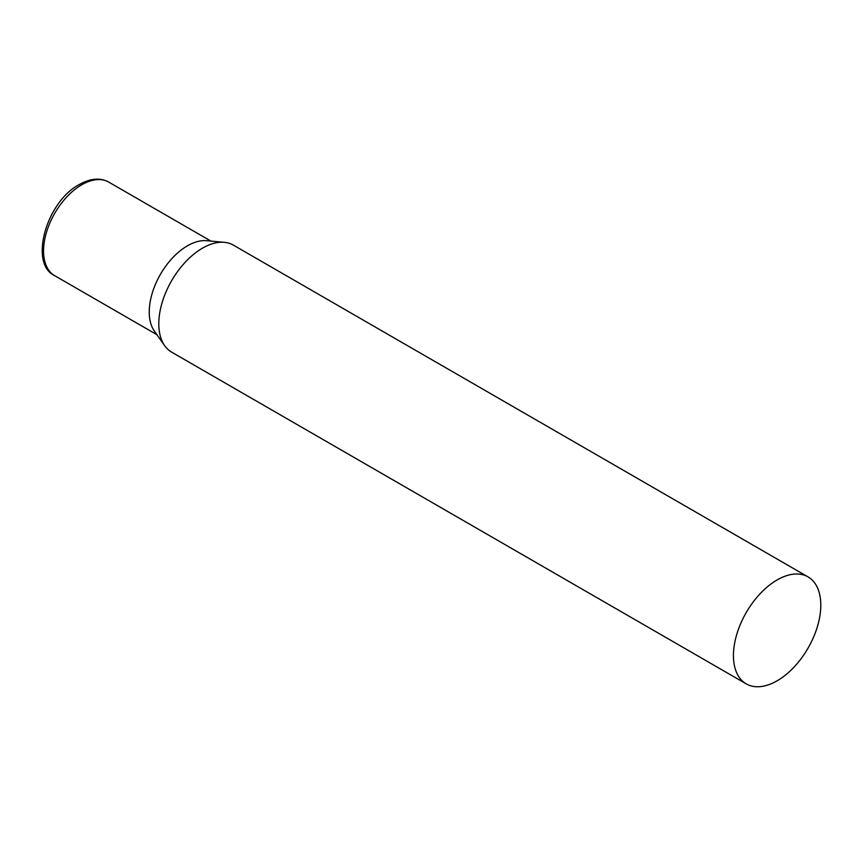 <?xml version="1.0" encoding="UTF-8"?>
<svg xmlns="http://www.w3.org/2000/svg" width="864" height="864" viewBox="0 0 864 864"><rect width="100%" height="100%" fill="white"/><g stroke="black" fill="none" stroke-linecap="round" stroke-linejoin="round"><path stroke-width="1.3" d="M808.002 576.882L233.366 245.117A61.776 35.662 120 0 0 224.37 242.33A61.776 35.662 120 0 0 180.662 267.505A61.776 35.662 120 0 0 158.803 323.827A61.776 35.662 120 0 0 164.689 345.719A61.776 35.662 120 0 0 171.59 352.102L746.237 683.867A61.776 35.662 120 0 0 793.832 667.321A61.776 35.662 120 0 0 820.8 605.156A61.776 35.662 120 0 0 808.002 576.882A61.776 35.662 120 0 0 760.406 593.428A61.776 35.662 120 0 0 733.439 655.592A61.776 35.662 120 0 0 746.237 683.867M224.37 242.33L206.604 240.7A54.032 31.201 120 0 0 187.456 245.808A54.032 31.201 120 0 0 149.245 311.99A54.032 31.201 120 0 0 154.386 331.139L164.689 345.719M54.734 275.702A54.032 31.201 -60 0 1 46.451 232.405A54.032 31.201 -60 0 1 81.745 184.788A54.032 31.201 -60 0 1 108.767 182.11C100.343 177.476 90.515 178.286 79.283 184.54C46.094 201.895 28.868 264.049 54.734 275.702L156.902 334.692M210.935 241.099L108.767 182.11"/></g></svg>
